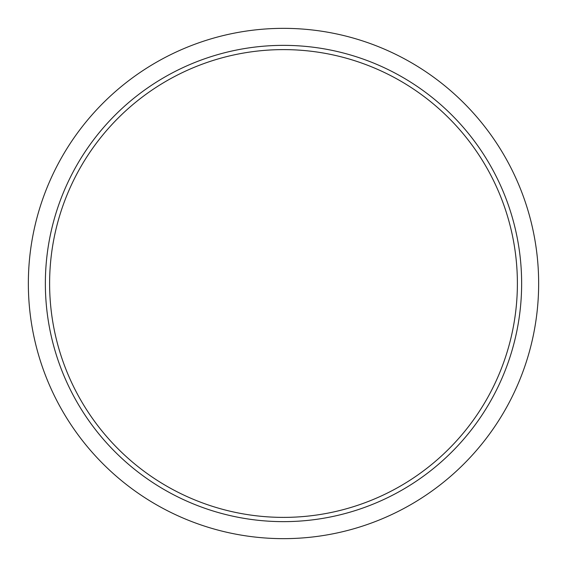 <?xml version="1.0" encoding="UTF-8"?>
<svg xmlns="http://www.w3.org/2000/svg" width="567" height="567" viewBox="0 0 567 567"><rect width="100%" height="100%" fill="white"/><g stroke="black" fill="none" stroke-linecap="round" stroke-linejoin="round"><path stroke-width="0.85" d="M49.612 283.5A233.887 233.887 0 0 1 283.5 49.612A233.887 233.887 0 0 1 517.388 283.5A233.887 233.887 0 0 1 283.5 517.388A233.887 233.887 0 0 1 49.612 283.5M28.35 283.5A255.15 255.15 0 0 0 283.5 538.65A255.15 255.15 0 0 0 538.65 283.5A255.15 255.15 0 0 0 283.5 28.35A255.15 255.15 0 0 0 28.35 283.5A255.15 255.15 0 0 1 283.5 28.35A255.15 255.15 0 0 1 538.65 283.5M521.64 283.5A238.14 238.14 0 0 1 283.5 521.64A238.14 238.14 0 0 1 45.36 283.5A238.14 238.14 0 0 1 283.5 45.36A238.14 238.14 0 0 1 521.64 283.5"/></g></svg>

